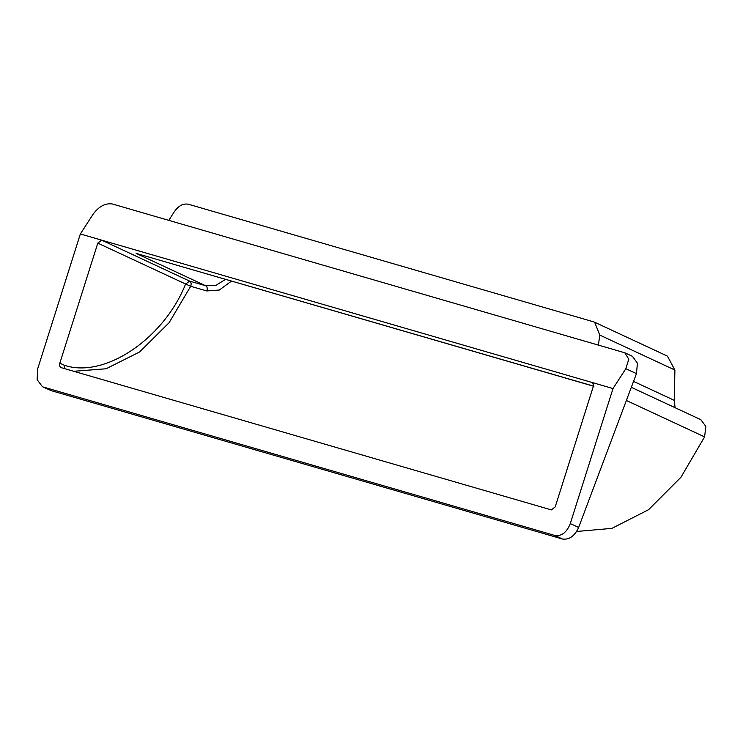 <?xml version="1.0" encoding="UTF-8"?>
<svg xmlns="http://www.w3.org/2000/svg" width="743" height="743" viewBox="0 0 743 743"><rect width="100%" height="100%" fill="white"/><g stroke="black" fill="none" stroke-linecap="round" stroke-linejoin="round"><path stroke-width="1.11" d="M624.817 352.786L632.423 356.324L637.429 363.178L636.454 373.645L578.639 527.465C574.645 536.102 569.259 539.947 562.479 539.019L554.891 535.48C561.615 536.39 566.751 532.425 570.29 523.574L613.003 388.552L625.82 368.695L628.81 359.166L624.817 352.786L112.36 203.981C105.385 202.96 98.986 206.34 93.163 214.123L80.346 233.98L37.624 369.002L37.15 379.701L42.407 386.676L51.128 390.623L42.407 386.676M598.394 345.021L599.805 335.102L594.632 322.23L593.508 321.812L188.443 204.26C183.27 203.229 178.58 205.69 174.373 211.653L168.791 220.355M594.632 322.23L667.409 356.101L674.904 370.051L674.282 400.347L675.081 407.693M631.318 387.326L700.853 419.693L705.85 426.445L704.587 436.875L626.368 400.477M64.335 368.556L64.204 365.194L59.83 363.16C59.282 365.472 59.774 366.977 61.307 367.683L551.352 509.893L555.207 506.912L593.174 386.889C593.722 384.577 593.23 383.072 591.697 382.366L101.652 240.156L97.797 243.137L185.62 284.012L189.66 281.114L101.652 240.156L80.346 233.98M73.715 371.286L106.11 368.769L139.656 351.95L169.144 322.657L190.682 286.278L206.786 290.95L219.361 290.021L231.435 281.133M593.546 386.211L136.099 253.372L593.945 386.23M59.83 363.16L97.797 243.137M576.652 531.477L611.953 528.357L648.602 509.679L680.941 477.257L704.587 436.875M554.891 535.48L43.531 387.094M562.479 539.019L51.128 390.623M613.003 388.552L591.697 382.366M636.454 373.645L625.82 368.695M570.29 523.574L578.639 527.465M674.904 370.051L599.805 335.102M633.547 381.391L674.282 400.347M225.51 279.414L215.656 285.461L205.765 285.795L189.66 281.114C191.202 282.145 191.545 283.863 190.682 286.278L185.62 284.012C163.692 339.077 104.048 378.958 64.204 365.194M206.786 290.95C207.641 288.535 207.297 286.817 205.765 285.795L136.099 253.372"/></g></svg>
